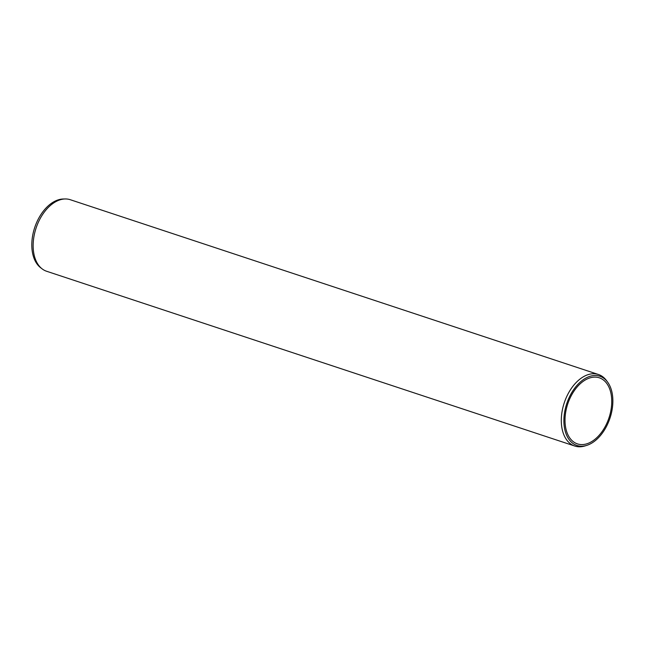<?xml version="1.0" encoding="UTF-8"?>
<svg xmlns="http://www.w3.org/2000/svg" width="645" height="645" viewBox="0 0 645 645"><rect width="100%" height="100%" fill="white"/><g stroke="black" fill="none" stroke-linecap="round" stroke-linejoin="round"><path stroke-width="0.97" d="M587.813 443.47A34.798 21.761 108.3 0 0 610.992 409.938A34.798 21.761 108.3 0 0 599.31 377.817A34.798 21.761 108.3 0 0 567.721 404.012A34.798 21.761 108.3 0 0 577.444 443.889A34.798 21.761 108.3 0 0 587.813 443.47M607.654 382.146L606.526 380.606A37.676 23.567 108.3 0 0 598.447 374.495L70.289 199.716A37.676 23.567 108.3 0 0 65.209 198.966L63.323 198.999A37.039 23.164 108.3 0 0 34.685 227.629A37.039 23.164 108.3 0 0 40.595 267.683L42.086 268.836A37.676 23.567 108.3 0 0 46.617 271.263L574.768 446.034A37.676 23.567 108.3 0 0 584.902 445.953L586.724 445.389A36.467 22.801 108.3 0 0 587.78 445.026A36.467 22.801 108.3 0 0 610.267 417.267A36.467 22.801 108.3 0 0 607.654 382.146A36.467 22.801 108.3 0 0 566.729 403.689A36.467 22.801 108.3 0 0 586.724 445.389M65.209 198.966A37.676 23.567 108.3 0 0 36.08 228.088A37.676 23.567 108.3 0 0 42.086 268.836M598.447 374.495A37.676 23.567 108.3 0 0 564.238 402.859A37.676 23.567 108.3 0 0 574.768 446.034"/></g></svg>

